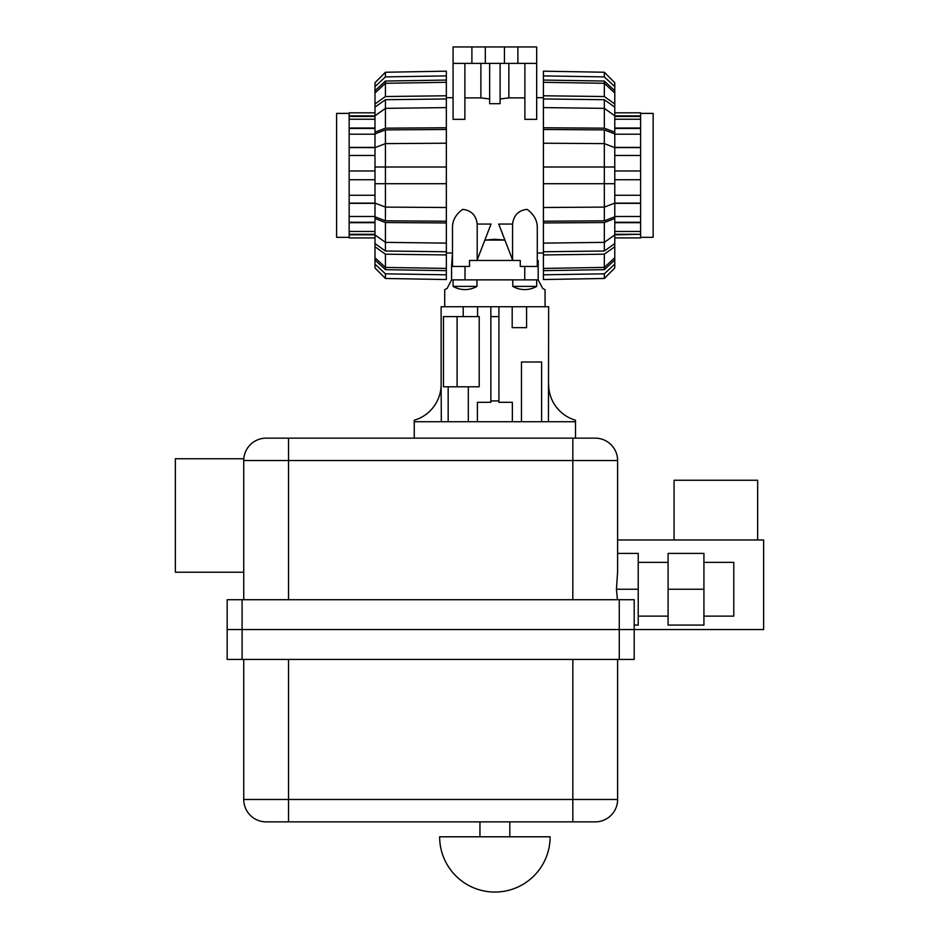 <?xml version="1.0" encoding="UTF-8"?>
<svg xmlns="http://www.w3.org/2000/svg" width="939" height="939" viewBox="0 0 939 939"><rect width="100%" height="100%" fill="white"/><g stroke="black" fill="none" stroke-linecap="round" stroke-linejoin="round"><path stroke-width="1.41" d="M674.061 539.972L674.061 480.252L757.667 480.252L757.667 539.972M703.921 562.367L733.782 562.367L733.782 616.125L703.921 616.125M638.227 562.367L668.087 562.367M668.087 616.125L638.227 616.125M243.741 572.227L175.358 572.227L175.358 458.748L243.811 458.748M243.741 460.92C243.811 458.009 243.811 458.009 243.741 460.92C243.811 458.009 243.811 458.009 243.741 460.92M439.64 836.802A55.248 55.248 0 0 0 494.888 892.05A55.248 55.248 0 0 0 550.125 836.802L439.64 836.802M479.946 836.802L479.946 821.871M509.818 821.871L509.818 836.802M572.825 659.424L572.825 799.476L617.616 799.476L617.616 659.424M288.531 659.424L288.531 821.871L266.136 821.871L572.825 821.871L572.825 799.476L243.741 799.476A22.395 22.395 0 0 0 266.136 821.871A22.395 22.395 0 0 1 243.741 799.476L243.741 659.424M595.22 821.871A22.395 22.395 0 0 0 617.616 799.476A22.395 22.395 0 0 1 595.22 821.871A22.395 22.395 0 0 0 617.616 799.476A22.395 22.395 0 0 1 595.22 821.871L572.825 821.871M634.189 629.564L634.189 659.424L227.168 659.424L227.168 599.704L634.189 599.704L634.189 629.564L227.168 629.564L763.642 629.564L763.642 539.972L617.616 539.972L617.616 553.411L638.227 553.411L638.227 625.081L634.189 625.081M703.921 589.246L703.921 553.411L668.087 553.411L668.087 589.246L703.921 589.246L703.921 625.081L668.087 625.081L668.087 589.246M617.428 599.704L616.442 589.246L638.227 589.246M616.442 589.246L617.616 571.628L617.616 460.544A22.395 22.395 0 0 0 595.22 438.149L266.136 438.149L288.531 438.149L288.531 599.704M595.22 438.149A22.395 22.395 0 0 1 617.616 460.544A22.395 22.395 0 0 0 595.22 438.149A22.395 22.395 0 0 1 617.616 460.544L243.741 460.544L243.741 599.704M243.741 460.544A22.395 22.395 0 0 1 266.136 438.149A22.395 22.395 0 0 0 243.741 460.544A22.395 22.395 0 0 1 266.136 438.149A22.395 22.395 0 0 0 243.741 460.544M536.685 286.383A23.886 23.886 0 0 1 512.8 286.383L536.685 286.383L536.685 279.881M512.8 279.881L512.8 286.383M476.965 286.383A23.886 23.886 0 0 1 453.079 286.383L476.965 286.383L476.965 279.881M453.079 279.881L453.079 286.383M575.513 438.149L575.513 420.226M414.252 420.226L414.252 438.149M537.284 260.467L538.188 260.467L538.188 279.881L542.683 288.461L545.054 289.693L545.054 306.748M538.188 266.441L520.265 266.441L520.265 260.467L469.5 260.467L469.5 266.441L451.577 266.441L451.577 279.881L447.081 288.461L444.71 289.693L444.71 306.748M541.603 361.996L521.474 361.996L541.603 361.996L541.603 421.717M448.161 421.717L448.161 386.786L443.466 386.786L443.466 316.607L463.197 316.607L463.197 306.748L490.851 306.748L490.851 400.93L498.914 400.93L498.914 402.315L512.354 402.315L512.354 421.717L512.354 402.315M463.197 316.607L479.207 316.607L479.207 386.786L448.161 386.786M457.093 316.607L457.093 386.786M526.568 306.748L526.568 327.652L512.189 327.652L512.189 306.748L548.634 306.748L548.446 421.717M490.851 306.748L512.189 306.748M521.474 421.717L521.474 361.996M548.634 384.391A37.325 37.325 0 0 0 575.384 420.191L575.384 421.717L414.381 421.717L414.381 420.191A37.325 37.325 0 0 0 441.13 384.391L441.13 306.748L463.197 306.748M441.13 384.391L441.318 421.717M468.303 386.786L468.303 421.717M477.575 306.748L477.575 316.607M451.577 266.441L452.481 253.002L446.354 253.002M451.577 279.881L538.188 279.881M477.411 421.717L477.411 402.315L490.851 402.315L490.851 400.93M498.914 306.748L498.914 400.93M640.609 113.396L653.157 113.396L653.157 237.321L640.609 237.321M614.775 231.475L640.609 231.475L640.609 234.281L614.775 234.281M640.609 234.281L614.775 234.832M640.609 234.832L640.609 237.919L614.775 237.919M614.775 112.797L640.609 112.797L640.609 231.475M640.609 222.684L614.775 222.684M614.775 216.498L640.609 216.498M640.609 222.261L614.775 222.261M640.609 203.34L614.775 203.34M614.775 195.253L640.609 195.253M640.609 203.117L614.775 203.117M640.609 179.736L614.775 179.736M614.775 170.98L640.609 170.98M640.609 155.463L614.775 155.463M614.775 147.376L640.609 147.376M640.609 147.599L614.775 147.599M640.609 134.218L614.775 134.218M614.775 128.033L640.609 128.033M640.609 128.443L614.775 128.443M640.609 119.241L614.775 119.241M614.775 115.884L640.609 115.884M640.609 116.436L614.775 116.436M349.155 113.396L336.608 113.396L336.608 237.321L349.155 237.321M374.99 237.919L349.155 237.919L349.155 112.797L374.99 112.797M349.155 115.884L374.99 115.884M374.99 119.241L349.155 119.241M349.155 116.436L374.99 116.436M349.155 128.033L374.99 128.033M374.99 134.218L349.155 134.218M349.155 128.443L374.99 128.443M349.155 147.376L374.99 147.376M374.99 155.463L349.155 155.463M349.155 147.599L374.99 147.599M349.155 170.98L374.99 170.98M374.99 179.736L349.155 179.736M349.155 195.253L374.99 195.253M374.99 203.34L349.155 203.34M349.155 203.117L374.99 203.117M349.155 216.498L374.99 216.498M349.155 222.261L374.99 222.261M374.99 222.684L349.155 222.684M349.155 231.475L374.99 231.475M374.99 234.832L349.155 234.832M349.155 234.281L374.99 234.281M604.329 129.887L614.775 133.913L614.775 147.634L604.329 143.62L604.329 129.887L543.411 129.488L543.411 127.763L604.329 128.174L614.775 132.188L614.775 133.913M604.329 99.71L614.775 107.128L614.775 115.779L604.329 108.361L604.329 99.71L543.411 98.959L543.411 95.778L604.329 96.529L614.775 103.947L614.775 107.128M604.329 220.818L543.411 221.228L543.411 207.507L604.329 207.096L604.329 220.818L614.775 216.803L614.775 147.634M614.775 203.082L604.329 207.096L604.329 167.001L614.775 167.001M604.329 81.047L614.775 90.743L614.775 92.984L604.329 83.289L604.329 81.047L543.411 80.061L543.411 75.906L604.329 76.892L614.775 86.588L614.775 90.743M614.775 234.938L614.775 243.588L604.329 251.006L604.329 242.356L614.775 234.938L614.775 218.529L604.329 222.543L543.411 222.954L543.411 221.228M614.775 257.732L614.775 259.974L604.329 269.669L604.329 267.427L614.775 257.732L614.775 246.769L604.329 254.187L543.411 254.939L543.411 243.119L604.329 242.356L604.329 222.543M614.775 183.715L543.411 183.715L543.411 167.001L604.329 167.001L604.329 143.62L543.411 143.209L543.411 129.488M604.329 128.174L604.329 108.361L543.411 107.598L543.411 98.959M604.329 96.529L604.329 83.289L543.411 82.303L543.411 80.061M604.329 251.006L543.411 251.758M604.329 269.669L543.411 270.655L543.411 268.413L604.329 267.427L604.329 254.187M543.411 167.001L543.411 143.209M614.775 132.188L614.775 115.779M543.411 127.763L543.411 107.598M614.775 103.947L614.775 92.984M543.411 95.778L543.411 82.303M614.775 86.588L614.775 82.726L604.329 72.244L543.411 71.176L543.411 75.906M604.329 76.892L604.329 72.244M543.411 274.81L543.411 279.54L604.329 278.472L614.775 267.979L614.775 264.129L604.329 273.824L543.411 274.81L543.411 270.655M604.329 278.472L604.329 273.824M614.775 259.974L614.775 264.129M543.411 268.413L543.411 254.939M614.775 243.588L614.775 246.769M543.411 207.507L543.411 183.715M614.775 216.803L614.775 218.529M543.411 243.119L543.411 222.954M385.436 220.818L374.99 216.803L374.99 203.082L385.436 207.096L385.436 220.818L446.354 221.228L446.354 222.954L385.436 222.543L374.99 218.529L374.99 216.803M385.436 251.006L374.99 243.588L374.99 234.938L385.436 242.356L385.436 251.006L446.354 251.758L446.354 254.939L385.436 254.187L374.99 246.769L374.99 243.588M385.436 129.887L446.354 129.488L446.354 143.209L385.436 143.62L385.436 129.887L374.99 133.913L374.99 203.082M374.99 147.634L385.436 143.62L385.436 183.715L374.99 183.715M385.436 269.669L374.99 259.974L374.99 257.732L385.436 267.427L385.436 269.669L446.354 270.655L446.354 274.81L385.436 273.824L374.99 264.129L374.99 259.974M374.99 115.779L374.99 107.128L385.436 99.71L385.436 108.361L374.99 115.779L374.99 132.188L385.436 128.174L446.354 127.763L446.354 129.488M374.99 92.984L374.99 90.743L385.436 81.047L385.436 83.289L374.99 92.984L374.99 103.947L385.436 96.529L446.354 95.778L446.354 107.598L385.436 108.361L385.436 128.174M374.99 167.001L446.354 167.001L446.354 183.715L385.436 183.715L385.436 207.096L446.354 207.507L446.354 221.228M385.436 222.543L385.436 242.356L446.354 243.119L446.354 251.758M385.436 254.187L385.436 267.427L446.354 268.413L446.354 270.655M385.436 99.71L446.354 98.959M385.436 81.047L446.354 80.061L446.354 82.303L385.436 83.289L385.436 96.529M446.354 183.715L446.354 207.507M374.99 218.529L374.99 234.938M446.354 222.954L446.354 243.119M374.99 246.769L374.99 257.732M446.354 254.939L446.354 268.413M374.99 264.129L374.99 267.979L385.436 278.472L446.354 279.54L446.354 274.81M385.436 273.824L385.436 278.472M446.354 75.906L446.354 71.176L385.436 72.244L374.99 82.726L374.99 86.588L385.436 76.892L446.354 75.906L446.354 80.061M385.436 72.244L385.436 76.892M374.99 90.743L374.99 86.588M446.354 82.303L446.354 95.778M374.99 107.128L374.99 103.947M446.354 143.209L446.354 167.001M374.99 133.913L374.99 132.188M446.354 107.598L446.354 127.763M512.565 224.057L512.565 259.927L498.726 224.057L512.565 224.057C513.727 215.184 518.586 210.289 527.143 209.374C533.927 214.362 537.308 220.419 537.284 227.543L537.284 266.441M452.481 266.441L452.481 227.543C452.457 220.419 455.838 214.362 462.622 209.374C471.178 210.289 476.038 215.184 477.2 224.057L491.038 224.057L477.2 259.927L477.2 224.057M446.354 97.715L453.079 97.715M484.853 240.079L504.912 240.079L494.888 239.292L484.853 240.079M543.411 253.002L537.284 253.002M536.685 97.715L543.411 97.715M464.875 63.371L464.875 119.335L453.079 119.335L453.079 63.371L536.685 63.371L536.685 119.335L524.889 119.335L524.889 63.371M524.889 97.891L508.868 97.891L500.111 98.982M500.111 63.371L500.111 103.689L489.653 103.689L489.653 63.371M489.653 98.982L480.897 97.891L464.875 97.891M512.201 258.988L512.201 260.467M477.564 260.467L477.564 258.988M471.894 63.371L471.894 46.95L453.079 46.95L453.079 63.371M480.897 97.891L480.897 63.371M508.868 63.371L508.868 97.891M471.894 46.95L485.322 46.95L485.322 63.371M485.322 46.95L504.443 46.95L504.443 63.371M504.443 46.95L517.882 46.95L517.882 63.371M517.882 46.95L536.685 46.95L536.685 63.371M243.741 799.476A22.395 22.395 0 0 0 266.136 821.871A22.395 22.395 0 0 1 243.741 799.476M242.098 599.704L242.098 659.424M619.259 599.704L619.259 659.424M572.825 599.704L572.825 438.149M524.748 266.441L524.748 279.881M465.016 266.441L465.016 279.881M498.914 316.607L490.851 316.607"/></g></svg>
